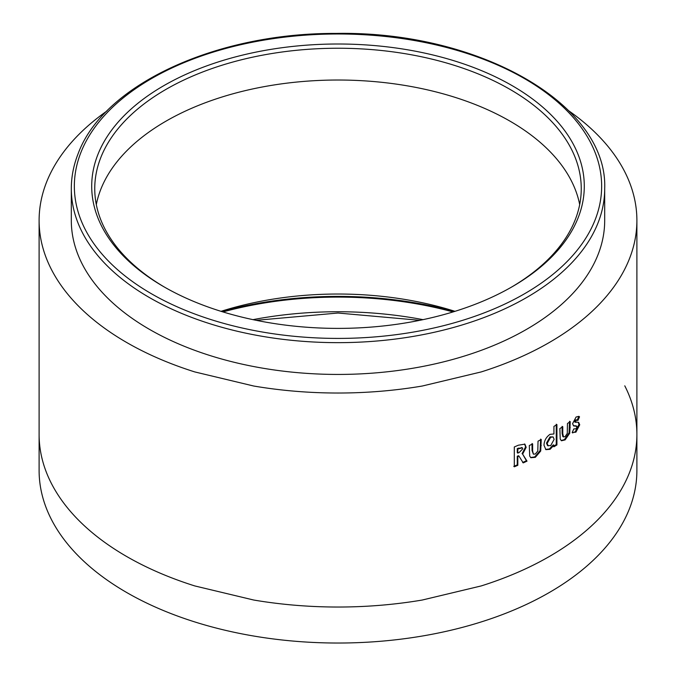 <?xml version="1.0" encoding="UTF-8"?>
<svg xmlns="http://www.w3.org/2000/svg" width="676" height="676" viewBox="0 0 676 676"><rect width="100%" height="100%" fill="white"/><g stroke="black" fill="none" stroke-linecap="round" stroke-linejoin="round"><path stroke-width="1.01" d="M598.04 254.632A266.69 153.976 180 0 1 308.214 373.473A266.69 153.976 180 0 1 71.31 220.46L71.31 188.68A266.69 153.976 180 0 0 308.214 341.693A266.69 153.976 180 0 0 598.04 222.86A266.69 153.976 180 0 0 604.69 188.68L604.69 220.46A266.69 153.976 180 0 1 598.04 254.632M164.927 287.368A243.25 140.439 180 0 1 94.75 188.68A243.25 140.439 180 0 1 100.817 157.508A243.25 140.439 180 0 1 270.594 53.742A243.25 140.439 180 0 1 510.008 89.376A243.25 140.439 180 0 1 581.25 188.68A243.25 140.439 180 0 1 575.183 219.852A243.25 140.439 180 0 1 511.073 287.368M97.851 154.635A246.292 142.197 180 0 1 392.663 47.548A246.292 142.197 180 0 1 578.149 217.756A246.292 142.197 180 0 1 512.154 286.742A246.292 142.197 180 0 1 163.845 286.742A246.292 142.197 180 0 1 97.851 154.635M569.023 110.974A298.893 172.566 180 0 1 600.356 137.777C610.605 148.627 618.743 159.975 624.776 171.822A298.893 172.566 180 0 1 636.893 220.46L636.893 434.465A298.893 172.566 0 0 1 624.776 483.103C618.802 494.866 610.656 506.214 600.356 517.148A298.893 172.566 0 0 1 549.351 556.492A298.893 172.566 0 0 1 481.211 585.931L422.246 600.034A298.893 172.566 0 0 1 338 607.031A298.893 172.566 0 0 1 253.754 600.034L194.789 585.931A298.893 172.566 0 0 1 126.649 556.492A298.893 172.566 0 0 1 75.644 517.148C65.471 506.392 57.325 495.043 51.224 483.103A298.893 172.566 0 0 1 39.107 434.465L39.107 470.462A298.893 172.566 0 0 0 126.649 592.489A298.893 172.566 0 0 0 452.379 629.897A298.893 172.566 0 0 0 636.893 470.462L636.893 434.465A298.893 172.566 0 0 0 624.776 385.827M636.893 220.46A298.893 172.566 180 0 1 624.776 269.099C618.802 280.861 610.656 292.209 600.356 303.144A298.893 172.566 180 0 1 549.351 342.478A298.893 172.566 180 0 1 481.211 371.927L422.246 386.03A298.893 172.566 180 0 1 338 393.026A298.893 172.566 180 0 1 253.754 386.03L194.789 371.927A298.893 172.566 180 0 1 126.649 342.478A298.893 172.566 180 0 1 75.644 303.144C65.471 292.387 57.325 281.039 51.224 269.099A298.893 172.566 180 0 1 39.107 220.46A298.893 172.566 180 0 1 51.224 171.822C57.308 159.899 65.454 148.551 75.644 137.777A298.893 172.566 180 0 1 106.977 110.974M517.816 465.308L517.816 456.655L518.991 456.139L523.224 462.899L527.01 461.142L522.624 454.111L526.165 447.326L524.889 444.157L518.382 445.205L514.301 446.954L514.309 466.812L517.816 465.308L517.267 464.885L517.267 456.232L517.816 456.655M529.705 456.106L530.863 457.72L535.333 457.331L540.707 451.027L541.256 439.468L538.028 441.175L537.809 451.044L535.35 454.01L533.381 454.162L532.637 450.884L532.637 443.912L529.3 445.543L529.705 456.106M549.994 434.347C546.183 437.068 544.18 440.71 543.994 445.273L545.887 449.633L550.078 449.32L553.923 445.205L553.923 446.785L556.923 444.952L556.923 424.579L553.931 426.412L553.923 433.967L549.994 434.347M560.227 439.104L561.46 440.769L565.119 439.899L569.75 433.189L570.231 421.587L567.451 423.539L567.257 433.426L565.136 436.578L563.53 436.941L562.778 433.654L562.778 426.691L559.872 428.576L560.227 439.104M572.175 432.513L575.935 432.158L579.721 424.798L578.69 422.415L575.242 421.858L576.18 420.261L577.955 420.43L579.535 416.839L578.85 416.323L576.079 417.033L572.564 423.708L573.713 425.956L575.994 426.083L577.127 426.826L575.986 428.812L573.814 428.914L572.175 432.513L572.817 432.97M576.704 419.788L577.955 420.43M576.18 422.339L574.515 421.537L575.453 419.948L576.18 420.261M573.375 425.762L575.268 425.77L577.127 426.826M454.551 311.197A243.25 140.439 0 0 0 406.563 299.721A243.25 140.439 0 0 0 338 294.026A243.25 140.439 0 0 0 269.437 299.721A243.25 140.439 0 0 0 221.449 311.197M453.064 311.923A270.62 156.24 0 0 0 222.936 311.923M454.399 311.509A271.837 156.942 0 0 0 221.601 311.509M575.268 425.77L576.391 426.505M572.479 432.767L575.217 431.837L575.935 432.158M575.217 431.837L578.986 424.486L579.721 424.798M578.986 424.486L578.276 422.297M575.453 422.018L574.515 421.537M575.453 419.948L577.22 420.117L578.8 416.534L579.535 416.839M574.397 425.829L575.115 426.15M561.139 440.558L564.426 439.561L569.048 432.86L569.522 421.258M569.048 432.86L569.75 433.189M563.53 436.941L562.846 436.595L562.094 433.308L562.094 426.345M564.426 439.561L565.119 439.899M545.583 449.43L549.436 448.948L553.264 444.842L553.923 445.205M549.436 448.948L550.078 449.32M553.264 446.422L556.255 444.597L556.923 444.952M556.255 444.597L556.255 424.224M553.137 436.933L549.985 436.907L546.495 443.093L547.526 445.552L550.644 445.678L554.143 439.358L553.137 436.933L550.636 437.279L547.137 443.464L548.168 445.923M549.985 436.907L550.636 437.279M546.495 443.093L547.137 443.464M530.584 457.5L534.733 456.934L540.09 450.638L540.639 439.087M540.09 450.638L540.707 451.027M533.381 454.162L532.037 450.478L532.037 443.515M534.733 456.934L535.333 457.331M517.267 456.232L518.441 455.717L518.991 456.139M522.658 462.485L526.435 460.736L527.01 461.142M526.435 460.736L522.624 454.111M522.066 453.697L525.59 446.912L526.165 447.326M525.59 446.912L524.593 443.971M513.768 466.389L517.267 464.885M522.007 447.698L517.258 448.594L517.267 452.667L517.816 453.089L519.168 452.498L522.751 448.847L522.328 447.858L517.808 449.016L517.816 453.089M517.258 448.594L517.808 449.016M423.015 319.655A270.62 156.24 0 0 0 252.985 319.655M595.074 219.987A263.657 152.218 180 0 1 279.484 334.62A263.657 152.218 180 0 1 80.926 152.413A263.657 152.218 180 0 1 396.516 37.78A263.657 152.218 180 0 1 595.074 219.987M579.687 204.575A243.25 140.439 0 0 0 571.389 180.881A243.25 140.439 0 0 0 551.515 153.173A243.25 140.439 0 0 0 510.008 121.156A243.25 140.439 0 0 0 454.551 97.192A243.25 140.439 0 0 0 406.563 85.717A243.25 140.439 0 0 0 338 80.022A243.25 140.439 0 0 0 269.437 85.717A243.25 140.439 0 0 0 221.449 97.192A243.25 140.439 0 0 0 165.992 121.156A243.25 140.439 0 0 0 124.485 153.173A243.25 140.439 0 0 0 104.611 180.881A243.25 140.439 0 0 0 96.313 204.575M569.522 427.359L570.231 427.688M562.094 433.308L562.778 433.654M540.639 445.18L541.265 445.568M532.037 450.478L532.637 450.884M518.441 448.078L518.991 448.501M419.855 320.314L338 313.03L256.145 320.314M604.69 188.68C608.02 104.146 478.566 30.741 335.904 33.428C215.957 32.862 103.343 84.787 78.095 153.782C73.583 165.248 71.318 176.875 71.31 188.68M39.107 434.465L39.107 220.46M576.003 425.855L576.738 426.176M574.735 421.985L575.462 422.297M522.328 447.858L521.771 447.444"/></g></svg>
